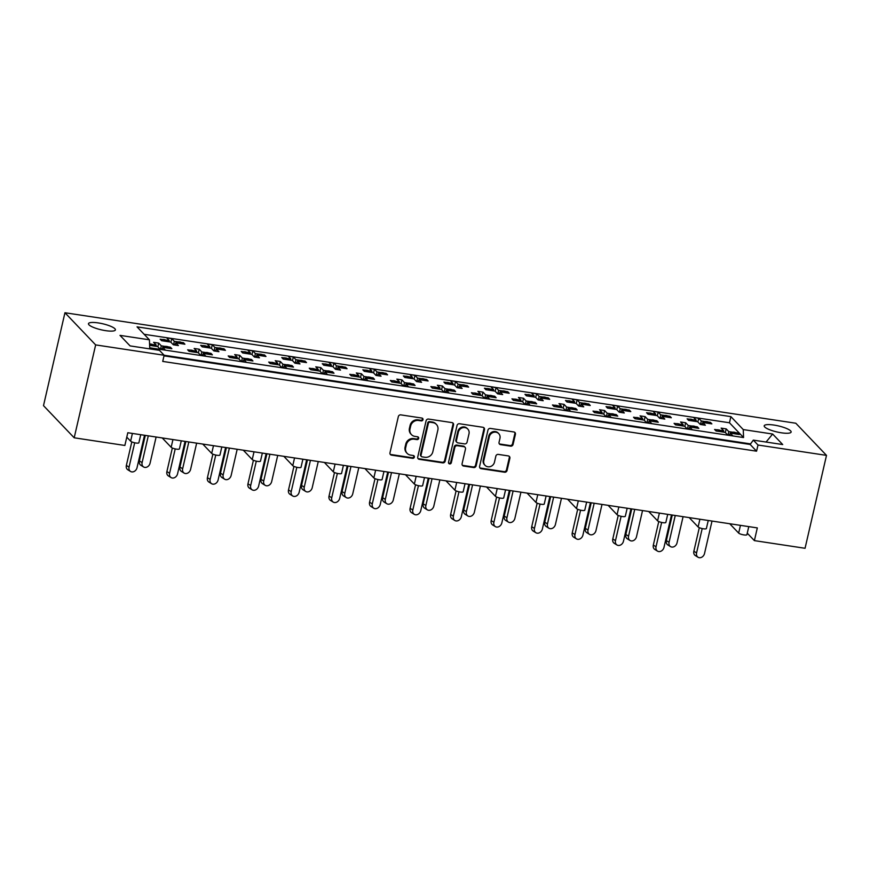 <?xml version="1.0" encoding="UTF-8"?>
<svg xmlns="http://www.w3.org/2000/svg" width="870" height="870" viewBox="0 0 870 870"><rect width="100%" height="100%" fill="white"/><g stroke="black" fill="none" stroke-linecap="round" stroke-linejoin="round"><path stroke-width="1.3" d="M499.967 438.349L499.043 442.33A2.121 1.957 136.3 0 0 500.565 444.646L510.614 446.158A2.121 1.957 136.3 0 0 513.072 444.45L515.421 434.282A2.121 1.957 136.3 0 0 513.898 431.966L490.419 428.421A2.121 1.957 136.3 0 0 487.961 430.128L479.598 466.363A2.121 1.957 136.3 0 0 481.121 468.68L504.6 472.225A2.121 1.957 136.3 0 0 507.047 470.518L509.885 458.24A2.121 1.957 136.3 0 0 508.363 455.923L498.314 454.401A2.121 1.957 136.3 0 0 495.856 456.119L494.454 462.209A5.677 5.231 136.3 0 1 485.036 465.319A5.677 5.231 136.3 0 1 483.807 460.6L489.321 436.74A5.677 5.231 136.3 0 1 498.738 433.63A5.677 5.231 136.3 0 1 499.967 438.349M469.006 433.771L469.006 433.771A5.677 5.231 136.3 0 0 462.351 427.812A5.677 5.231 136.3 0 0 458.359 432.162L456.424 440.568A2.121 1.957 136.3 0 0 457.946 442.884L464.613 443.896A2.121 1.957 136.3 0 0 467.059 442.178L469.006 433.771M437.849 430.052L432.825 451.791A6.786 6.253 136.3 0 1 424.973 457.272L422.091 456.837A1.479 1.37 136.3 0 1 421.026 455.217L428.366 423.407A1.479 1.37 136.3 0 1 430.084 422.211L432.966 422.646A6.786 6.253 136.3 0 1 437.849 430.052M422.994 419.688A1.479 1.37 136.3 0 0 421.928 418.068L400.798 414.87A2.121 1.957 136.3 0 0 398.34 416.578L389.978 452.813A2.121 1.957 136.3 0 0 391.5 455.13L412.641 458.327A1.479 1.37 136.3 0 0 414.033 455.891A1.479 1.37 136.3 0 0 413.283 455.51L410.553 455.097A6.786 6.253 136.3 0 1 405.67 447.691L406.366 444.668A6.786 6.253 136.3 0 1 414.229 439.187L416.958 439.6A1.479 1.37 136.3 0 0 418.361 437.175A1.479 1.37 136.3 0 0 417.611 436.783L414.87 436.37A6.786 6.253 136.3 0 1 409.998 428.964L410.694 425.952A6.786 6.253 136.3 0 1 418.546 420.471L421.287 420.884A1.479 1.37 136.3 0 0 422.994 419.688M411.456 434.619L410.879 434.01A6.786 6.253 136.3 0 1 409.422 428.366L410.118 425.343A6.786 6.253 136.3 0 1 417.97 419.862L420.699 420.275A1.479 1.37 136.3 0 0 422.341 418.198M390.173 454.238A2.121 1.957 136.3 0 0 390.924 454.521L412.054 457.718A1.479 1.37 136.3 0 0 413.696 455.641M407.127 453.335L406.551 452.726A6.786 6.253 136.3 0 1 405.094 447.082L405.79 444.059A6.786 6.253 136.3 0 1 413.642 438.589L416.382 439.002A1.479 1.37 136.3 0 0 418.013 436.914M781.369 432.803A13.822 3.11 -167 0 1 764.197 425.821A13.822 3.11 -167 0 1 773.963 425.06A13.822 3.11 -167 0 1 791.135 432.042A13.822 3.11 -167 0 1 781.369 432.803M105.629 330.654A13.822 3.11 -167 0 1 88.468 323.673A13.822 3.11 -167 0 1 98.234 322.911A13.822 3.11 -167 0 1 115.405 329.893A13.822 3.11 -167 0 1 105.629 330.654M747.265 533.169L754.388 540.618L757.313 527.905L127.803 432.738L124.867 445.462L74.189 437.795L95.646 344.901L164.147 355.254L159.46 350.349L130.076 345.901L120.016 335.374L149.412 339.811L137.036 326.859L730.887 416.632L743.252 429.584L772.647 434.032L782.706 444.559L753.311 440.122L750.157 444.461L164.006 355.852M754.388 540.618L805.054 548.285L826.5 455.38L795.811 423.233L64.945 312.743L95.646 344.901M750.571 443.896L164.136 355.243L162.723 361.409L756.574 451.182L757.998 445.027L826.5 455.38M453.542 424.93A2.121 1.957 136.3 0 0 452.019 422.613L428.551 419.068A2.121 1.957 136.3 0 0 426.093 420.775L417.73 457.011A2.121 1.957 136.3 0 0 419.253 459.327L442.721 462.873A2.121 1.957 136.3 0 0 445.179 461.165L453.542 424.93L452.965 424.321A2.121 1.957 136.3 0 0 452.77 422.896M459.48 423.744L482.959 427.29A2.121 1.957 136.3 0 1 484.481 429.606L476.118 465.841A2.121 1.957 136.3 0 1 473.661 467.549L463.612 466.037A2.121 1.957 136.3 0 1 462.09 463.721L465.483 449.029A2.121 1.957 136.3 0 0 463.96 446.712L457.294 445.701A2.121 1.957 136.3 0 0 454.836 447.419L451.312 462.709A1.479 1.37 136.3 0 1 448.844 463.525A1.479 1.37 136.3 0 1 448.518 462.296L457.033 425.452A2.121 1.957 136.3 0 1 459.48 423.744M756.574 451.182L750.157 444.461M757.998 445.027L753.311 440.122M183.168 343.954L183.461 342.704L181.036 342.334M173.532 344.824L174.337 341.323L178.35 341.932M168.987 341.812L169.269 340.562L166.67 337.832L171.738 338.604L174.337 341.323M175.261 345.085L175.783 342.834L178.383 345.564L173.315 344.792L170.716 342.073L161.592 340.692L160.145 339.18L162.57 339.55M165.256 339.952L169.269 340.562M175.783 342.834L184.908 344.215L183.461 342.704M223.71 350.077L223.992 348.826L221.567 348.468M214.063 350.958L214.868 347.456L218.881 348.054M209.518 347.935L209.811 346.684L207.201 343.965L212.269 344.727L214.868 347.456M215.803 351.219L216.315 348.968L218.925 351.687L213.857 350.925L211.247 348.196L202.134 346.825L200.687 345.303L203.112 345.673M205.798 346.075L209.811 346.684M216.315 348.968L225.439 350.349L223.992 348.826M256.335 357.342L256.857 355.09L259.456 357.82L254.388 357.048L251.789 354.329L242.665 352.948L241.218 351.437L243.643 351.806M256.857 355.09L265.97 356.472L264.534 354.96L264.241 356.211M254.595 357.081L255.41 353.579L259.423 354.188M262.109 354.59L264.534 354.96M250.049 354.068L250.342 352.818L247.743 350.088L252.811 350.86L255.41 353.579M246.33 352.209L250.342 352.818M296.866 363.475L297.388 361.224L299.987 363.943L294.919 363.181L292.32 360.452L283.207 359.071L281.76 357.559L284.185 357.929M297.388 361.224L306.512 362.594L305.065 361.083L304.772 362.333M295.137 363.214L295.941 359.712L299.954 360.31M302.64 360.724L305.065 361.083M290.591 360.191L290.874 358.94L288.274 356.221L293.342 356.983L295.941 359.712M286.872 358.331L290.874 358.94M337.408 369.598L337.93 367.347L340.529 370.076L335.461 369.304L332.862 366.585L323.738 365.204L322.291 363.693L324.717 364.051M337.93 367.347L347.043 368.728L345.597 367.216L345.314 368.467M335.668 369.337L336.483 365.835L340.485 366.444M343.182 366.846L345.597 367.216M331.122 366.324L331.416 365.074L328.816 362.344L333.884 363.105L336.483 365.835M327.403 364.465L331.416 365.074M377.939 375.731L378.461 373.48L381.06 376.199L375.992 375.438L373.393 372.708L364.269 371.327L362.833 369.815L365.248 370.185M378.461 373.48L387.585 374.85L386.139 373.339L385.845 374.589M376.21 375.47L377.014 371.958L381.027 372.567M383.713 372.98L386.139 373.339M371.664 372.447L371.947 371.196L369.348 368.467L374.415 369.239L377.014 371.958M367.945 370.587L371.947 371.196M418.481 381.854L418.992 379.603L421.602 382.332L416.534 381.56L413.935 378.841L404.811 377.46L403.365 375.949L405.79 376.308M418.992 379.603L428.116 380.984L426.67 379.472L426.387 380.723M416.741 381.593L417.556 378.091L421.558 378.7M424.245 379.103L426.67 379.472M412.195 378.58L412.489 377.319L409.879 374.6L414.946 375.361L417.556 378.091M408.476 376.721L412.489 377.319M459.012 387.987L459.534 385.736L462.133 388.455L457.065 387.694L454.466 384.964L445.342 383.583L443.896 382.071L446.321 382.441M459.534 385.736L468.658 387.106L467.212 385.595L466.918 386.846M457.283 387.726L458.088 384.214L462.1 384.823M464.787 385.225L467.212 385.595M452.726 384.703L453.02 383.452L450.421 380.723L455.488 381.495L458.088 384.214M449.007 382.844L453.02 383.452M499.543 394.11L500.065 391.859L502.664 394.588L497.607 393.816L494.997 391.098L485.884 389.716L484.438 388.205L486.863 388.564M500.065 391.859L509.189 393.24L507.743 391.728L507.46 392.979M497.814 393.849L498.619 390.347L502.632 390.956M505.318 391.359L507.743 391.728M493.268 390.837L493.551 389.575L490.952 386.856L496.02 387.618L498.619 390.347M489.549 388.977L493.551 389.575M540.085 400.243L540.607 397.992L543.206 400.711L538.138 399.95L535.539 397.22L526.415 395.839L524.969 394.327L527.394 394.697M540.607 397.992L549.72 399.363L548.274 397.851L547.991 399.102M538.345 399.982L539.161 396.47L543.174 397.079M545.86 397.481L548.274 397.851M533.799 396.959L534.093 395.709L531.494 392.979L536.562 393.751L539.161 396.47M530.08 395.1L534.093 395.709M580.616 406.366L581.138 404.115L583.737 406.845L578.67 406.072L576.071 403.354L566.957 401.973L565.511 400.461L567.936 400.82M581.138 404.115L590.262 405.496L588.816 403.984L588.522 405.235M578.887 406.105L579.692 402.603L583.705 403.212M586.391 403.615L588.816 403.984M574.341 403.082L574.624 401.831L572.025 399.112L577.093 399.874L579.692 402.603M570.622 401.233L574.624 401.831M621.158 412.5L621.68 410.238L624.279 412.967L619.212 412.206L616.612 409.476L607.488 408.095L606.042 406.584L608.467 406.953M621.68 410.238L630.793 411.619L629.347 410.107L629.064 411.358M619.418 412.239L620.234 408.726L624.236 409.335M626.922 409.737L629.347 410.107M614.872 409.215L615.166 407.965L612.567 405.235L617.624 406.007L620.234 408.726M611.153 407.356L615.166 407.965M661.689 418.622L662.211 416.371L664.811 419.09L659.743 418.329L657.144 415.61L648.019 414.229L646.573 412.717L648.998 413.076M662.211 416.371L671.336 417.752L669.889 416.241L669.596 417.491M659.96 418.361L660.765 414.859L664.778 415.469M667.464 415.871L669.889 416.241M655.414 415.338L655.697 414.087L653.098 411.369L658.166 412.13L660.765 414.859M651.684 413.489L655.697 414.087M702.231 424.756L702.742 422.494L705.352 425.223L700.285 424.462L697.675 421.732L688.561 420.351L687.115 418.84L689.54 419.209M702.742 422.494L711.867 423.875L710.42 422.363L710.137 423.614M700.491 424.484L701.296 420.982L705.309 421.591M707.995 421.993L710.42 422.363M695.946 421.471L696.239 420.221L693.629 417.491L698.697 418.263L701.296 420.982M692.226 419.612L696.239 420.221M748.776 526.611L746.917 534.669A4.317 0.968 -167 0 1 743.872 534.909A4.317 0.968 -167 0 1 738.663 533.082L729.734 523.74M708.245 520.488L706.386 528.536A4.317 0.968 -167 0 1 703.33 528.775A4.317 0.968 -167 0 1 698.121 526.959L689.203 517.606M667.703 514.355L665.854 522.413A4.317 0.968 -167 0 1 662.799 522.653A4.317 0.968 -167 0 1 657.589 520.825L648.661 511.484M627.172 508.232L625.312 516.28A4.317 0.968 -167 0 1 622.257 516.519A4.317 0.968 -167 0 1 617.047 514.703L608.13 505.35M586.641 502.11L584.781 510.157A4.317 0.968 -167 0 1 581.725 510.396A4.317 0.968 -167 0 1 576.516 508.569L567.588 499.228M546.099 495.976L544.239 504.024A4.317 0.968 -167 0 1 541.194 504.263A4.317 0.968 -167 0 1 535.974 502.447L527.057 493.094M505.568 489.853L503.708 497.901A4.317 0.968 -167 0 1 500.652 498.14A4.317 0.968 -167 0 1 495.443 496.313L486.526 486.972M465.026 483.72L463.166 491.767A4.317 0.968 -167 0 1 460.121 492.007A4.317 0.968 -167 0 1 454.912 490.191L445.984 480.838M424.495 477.597L422.635 485.645A4.317 0.968 -167 0 1 419.579 485.884A4.317 0.968 -167 0 1 414.37 484.057L405.453 474.715M383.964 471.464L382.104 479.511A4.317 0.968 -167 0 1 379.048 479.751A4.317 0.968 -167 0 1 373.839 477.934L364.911 468.582M343.422 465.341L341.562 473.389A4.317 0.968 -167 0 1 338.506 473.628A4.317 0.968 -167 0 1 333.297 471.801L324.379 462.459M302.89 459.208L301.031 467.266A4.317 0.968 -167 0 1 297.975 467.505A4.317 0.968 -167 0 1 292.766 465.678L283.848 456.337M262.349 453.085L260.489 461.133A4.317 0.968 -167 0 1 257.444 461.372A4.317 0.968 -167 0 1 252.235 459.545L243.306 450.203M221.817 446.952L219.958 455.01A4.317 0.968 -167 0 1 216.902 455.249A4.317 0.968 -167 0 1 211.693 453.422L202.775 444.081M181.275 440.829L179.427 448.876A4.317 0.968 -167 0 1 176.371 449.116A4.317 0.968 -167 0 1 171.162 447.289L162.233 437.947M140.744 434.695L138.885 442.754A4.317 0.968 -167 0 1 135.829 442.993A4.317 0.968 -167 0 1 130.62 441.166L126.781 437.142M170.128 348.457L170.411 347.206L167.997 346.836M160.482 349.338L161.298 345.825L165.3 346.434M155.937 346.314L156.23 345.064L153.631 342.334L158.699 343.106L161.298 345.825M152.217 344.455L156.23 345.064M162.222 349.599L162.744 347.337L171.858 348.718L170.411 347.206M149.629 345.357L157.677 346.575L160.276 349.305L165.343 350.066L162.744 347.337M210.66 354.59L210.953 353.34L208.528 352.97M201.024 355.46L201.829 351.958L205.842 352.557M196.479 352.437L196.761 351.186L194.162 348.468L199.23 349.229L201.829 351.958M202.753 355.721L203.275 353.47L205.875 356.189L200.807 355.428L198.208 352.709L189.084 351.328L187.648 349.816L190.062 350.175M192.759 350.588L196.761 351.186M203.275 353.47L212.4 354.851L210.953 353.34M243.295 361.855L243.807 359.593L246.417 362.322L241.349 361.561L238.75 358.831L229.626 357.45L228.179 355.939L230.604 356.308M243.807 359.593L252.931 360.974L251.484 359.462L251.202 360.713M241.555 361.583L242.371 358.081L246.373 358.69M249.059 359.092L251.484 359.462M237.01 358.57L237.303 357.32L234.693 354.59L239.761 355.362L242.371 358.081M233.29 356.711L237.303 357.32M283.827 367.977L284.349 365.726L286.948 368.445L281.88 367.684L279.281 364.954L270.157 363.584L268.71 362.061L271.135 362.431M284.349 365.726L293.473 367.107L292.026 365.585L291.733 366.846M282.097 367.716L282.902 364.215L286.915 364.813M289.601 365.226L292.026 365.585M277.552 364.693L277.834 363.442L275.235 360.724L280.303 361.485L282.902 364.215M273.822 362.844L277.834 363.442M324.358 374.111L324.88 371.849L327.479 374.578L322.422 373.806L319.812 371.088L310.699 369.706L309.252 368.195L311.678 368.565M324.88 371.849L334.004 373.23L332.558 371.718L332.275 372.969M322.629 373.839L323.433 370.337L327.446 370.946M330.132 371.349L332.558 371.718M318.083 370.827L318.366 369.576L315.767 366.846L320.834 367.618L323.433 370.337M314.364 368.967L318.366 369.576M364.9 380.233L365.422 377.982L368.021 380.701L362.953 379.94L360.354 377.21L351.23 375.84L349.783 374.317L352.209 374.687M365.422 377.982L374.535 379.363L373.099 377.841L372.806 379.103M363.16 379.972L363.975 376.471L367.988 377.069M370.674 377.482L373.099 377.841M358.614 376.949L358.908 375.699L356.308 372.98L361.376 373.741L363.975 376.471M354.895 375.09L358.908 375.699M405.431 386.356L405.953 384.105L408.552 386.835L403.484 386.062L400.885 383.344L391.772 381.963L390.325 380.451L392.751 380.821M405.953 384.105L415.077 385.486L413.631 383.974L413.337 385.225M403.702 386.095L404.506 382.593L408.519 383.202M411.205 383.605L413.631 383.974M399.156 383.083L399.439 381.832L396.84 379.103L401.907 379.875L404.506 382.593M395.437 381.223L399.439 381.832M445.973 392.49L446.495 390.238L449.094 392.957L444.026 392.196L441.427 389.466L432.303 388.096L430.857 386.574L433.282 386.943M446.495 390.238L455.608 391.62L454.162 390.097L453.879 391.348M444.233 392.229L445.048 388.727L449.05 389.325M451.737 389.738L454.162 390.097M439.687 389.205L439.981 387.955L437.382 385.236L442.438 385.997L445.048 388.727M435.968 387.346L439.981 387.955M486.504 398.612L487.026 396.361L489.625 399.091L484.557 398.319L481.958 395.6L472.834 394.219L471.399 392.707L473.813 393.077M487.026 396.361L496.15 397.742L494.704 396.231L494.41 397.481M484.775 398.351L485.58 394.849L489.592 395.458M492.279 395.861L494.704 396.231M480.229 395.339L480.512 394.088L477.913 391.359L482.98 392.131L485.58 394.849M476.499 393.479L480.512 394.088M527.046 404.746L527.557 402.495L530.167 405.213L525.099 404.452L522.489 401.722L513.376 400.352L511.93 398.83L514.355 399.199M527.557 402.495L536.681 403.876L535.235 402.353L534.952 403.604M525.306 404.485L526.122 400.983L530.124 401.581M532.81 401.994L535.235 402.353M520.76 401.462L521.054 400.211L518.444 397.492L523.512 398.253L526.122 400.983M517.041 399.602L521.054 400.211M567.577 410.868L568.099 408.617L570.698 411.347L565.63 410.575L563.031 407.856L553.907 406.475L552.461 404.963L554.886 405.322M568.099 408.617L577.212 409.998L575.777 408.487L575.483 409.737M565.848 410.607L566.653 407.106L570.666 407.715M573.352 408.117L575.777 408.487M561.291 407.595L561.585 406.344L558.986 403.615L564.054 404.376L566.653 407.106M557.572 405.735L561.585 406.344M608.108 417.002L608.63 414.751L611.229 417.469L606.172 416.708L603.562 413.979L594.449 412.597L593.003 411.086L595.428 411.456M608.63 414.751L617.754 416.121L616.308 414.609L616.014 415.86M606.379 416.741L607.184 413.228L611.197 413.837M613.883 414.25L616.308 414.609M601.833 413.718L602.116 412.467L599.517 409.748L604.585 410.51L607.184 413.228M598.114 411.858L602.116 412.467M648.65 423.124L649.172 420.873L651.771 423.603L646.704 422.831L644.104 420.112L634.98 418.731L633.534 417.219L635.959 417.578M649.172 420.873L658.285 422.254L656.839 420.743L656.556 421.993M646.91 422.863L647.726 419.362L651.728 419.971M654.425 420.373L656.839 420.743M642.364 419.851L642.658 418.601L640.059 415.871L645.127 416.632L647.726 419.362M638.645 417.991L642.658 418.601M689.181 429.258L689.703 427.007L692.303 429.726L687.235 428.964L684.636 426.235L675.511 424.854L674.076 423.342L676.49 423.712M689.703 427.007L698.827 428.377L697.381 426.865L697.087 428.116M687.452 428.997L688.257 425.484L692.27 426.093M694.956 426.507L697.381 426.865M682.906 425.974L683.189 424.723L680.59 421.993L685.658 422.766L688.257 425.484M679.187 424.114L683.189 424.723M729.723 435.381L730.245 433.129L732.844 435.859L727.777 435.087L725.178 432.368L716.053 430.987L714.607 429.475L717.032 429.834M730.245 433.129L739.359 434.511L737.912 432.999L737.629 434.25M727.983 435.12L728.799 431.618L732.801 432.227M735.487 432.629L737.912 432.999M723.438 432.107L723.731 430.846L721.132 428.127L726.189 428.888L728.799 431.618M719.718 430.248L723.731 430.846M149.412 339.811L149.716 347.782L743.567 437.556L729.462 422.776L730.887 416.632M144.137 334.297L729.462 422.776M64.945 312.743L43.5 405.648L74.189 437.795M743.567 437.556L743.252 429.584M157.851 346.76L158.699 343.106M170.89 342.258L171.738 338.604M198.382 352.894L199.23 349.229M238.924 359.016L239.761 355.362M279.455 365.139L280.303 361.485M319.997 371.272L320.834 367.618M360.528 377.395L361.376 373.741M401.059 383.529L401.907 379.875M441.601 389.651L442.438 385.997M482.132 395.785L482.98 392.131M522.674 401.907L523.512 398.253M563.205 408.041L564.054 404.376M603.747 414.163L604.585 410.51M644.279 420.297L645.127 416.632M684.81 426.42L685.658 422.766M725.352 432.553L726.189 428.888M211.432 348.381L212.269 344.727M251.963 354.514L252.811 350.86M292.494 360.637L293.342 356.983M333.036 366.77L333.884 363.105M373.567 372.893L374.415 369.239M414.109 379.026L414.946 375.361M454.64 385.149L455.488 381.495M495.182 391.282L496.02 387.618M535.713 397.405L536.562 393.751M576.244 403.539L577.093 399.874M616.786 409.661L617.624 406.007M657.318 415.795L658.166 412.13M697.86 421.917L698.697 418.263M766.078 442.047L772.647 434.032M417.926 458.436A2.121 1.957 136.3 0 0 418.677 458.718L442.145 462.264A2.121 1.957 136.3 0 0 444.603 460.556L452.965 424.321M436.392 424.408L435.816 423.799A6.786 6.253 136.3 0 0 432.39 422.048L429.508 421.613A1.479 1.37 136.3 0 0 427.79 422.809L428.366 423.407M421.341 456.456L420.765 455.847A1.479 1.37 136.3 0 1 420.449 454.608L427.79 422.809M462.296 465.145A2.121 1.957 136.3 0 0 463.036 465.428L473.084 466.951A2.121 1.957 136.3 0 0 475.542 465.232L483.905 428.997A2.121 1.957 136.3 0 0 483.698 427.572M465.026 447.256L464.449 446.658A2.121 1.957 136.3 0 0 463.384 446.103L456.717 445.092A2.121 1.957 136.3 0 0 454.26 446.81L450.725 462.111L451.312 462.709M448.605 463.177A1.479 1.37 136.3 0 0 450.725 462.111M467.788 429.051L467.212 428.453A5.677 5.231 136.3 0 0 457.783 431.563L458.359 432.162M456.88 442.33L456.293 441.732A2.121 1.957 136.3 0 1 455.847 439.97L457.783 431.563M499.249 443.754A2.121 1.957 136.3 0 0 499.989 444.037L510.037 445.56A2.121 1.957 136.3 0 0 512.495 443.841L514.844 433.673A2.121 1.957 136.3 0 0 514.638 432.249M498.738 433.63L498.162 433.021A5.677 5.231 136.3 0 0 488.744 436.142L489.321 436.74M485.036 465.319L484.449 464.71A5.677 5.231 136.3 0 1 483.231 459.991L488.744 436.142M479.805 467.788A2.121 1.957 136.3 0 0 480.544 468.071L504.024 471.627A2.121 1.957 136.3 0 0 506.471 469.909L509.309 457.631A2.121 1.957 136.3 0 0 509.102 456.206M130.565 471.464L127.857 469.8A4.752 3.839 -58.5 0 1 126.357 465.45L129.065 467.103A4.752 3.839 121.5 0 0 130.565 471.464A4.752 3.839 121.5 0 0 137.025 467.723L144.518 435.272M153.664 345.966A2.164 1.99 136.3 0 0 152.826 345.629L151.913 345.488A2.164 1.99 136.3 0 0 150.978 345.564M152.826 345.629L150.466 343.976L151.913 345.488M169.433 348.359A2.164 1.99 136.3 0 0 168.606 348.011L166.235 346.358L167.682 347.88A2.164 1.99 136.3 0 0 166.746 347.946M168.606 348.011L167.682 347.88M160.928 349.403L162.538 348.228M163.625 347.478L164.669 346.749A2.164 1.99 -43.7 0 1 166.235 346.358M167.16 346.499A2.164 1.99 -43.7 0 1 168.247 347.065L169.487 348.359M149.575 344.041A2.164 1.99 -43.7 0 1 150.466 343.976M151.38 344.118A2.164 1.99 -43.7 0 1 152.467 344.672L153.718 345.977M129.065 467.103L134.687 442.776M126.357 465.45L131.805 441.884M143.604 466.962L140.897 465.298A4.752 3.839 -58.5 0 1 139.407 460.937L142.114 462.601A4.752 3.839 121.5 0 0 143.604 466.962A4.752 3.839 121.5 0 0 150.064 463.21L156.111 437.023M166.703 341.464A2.164 1.99 136.3 0 0 165.865 341.127L164.952 340.986A2.164 1.99 136.3 0 0 164.017 341.062M165.865 341.127L164.43 339.615L163.506 339.474L164.952 340.986M182.482 343.846A2.164 1.99 136.3 0 0 181.645 343.509L180.199 341.997L179.274 341.856L180.721 343.367A2.164 1.99 136.3 0 0 179.796 343.443M181.645 343.509L180.721 343.367M173.967 344.89L175.577 343.726M176.664 342.976L177.708 342.247A2.164 1.99 -43.7 0 1 179.274 341.856M180.199 341.997A2.164 1.99 -43.7 0 1 181.286 342.552L182.526 343.857M161.352 340.442A2.164 1.99 -43.7 0 1 163.506 339.474M164.43 339.615A2.164 1.99 -43.7 0 1 165.517 340.17L166.757 341.475M142.114 462.601L148.292 435.837M139.407 460.937L145.301 435.391M171.096 477.587L168.388 475.933A4.752 3.839 -58.5 0 1 166.899 471.573L169.606 473.236A4.752 3.839 121.5 0 0 171.096 477.587A4.752 3.839 121.5 0 0 177.556 473.846L185.049 441.394M194.195 352.1A2.164 1.99 136.3 0 0 193.368 351.763L192.444 351.621A2.164 1.99 136.3 0 0 191.509 351.687M193.368 351.763L191.922 350.24L190.998 350.11L192.444 351.621M207.691 352.633A2.164 1.99 -43.7 0 1 208.778 353.187L210.018 354.492A2.164 1.99 136.3 0 0 209.137 354.144L207.691 352.633L206.766 352.491L208.213 354.003A2.164 1.99 136.3 0 0 207.288 354.079M209.137 354.144L208.213 354.003M201.47 355.525L203.069 354.362M204.156 353.601L205.2 352.872A2.164 1.99 -43.7 0 1 206.766 352.491M188.844 351.067A2.164 1.99 -43.7 0 1 190.998 350.11M191.922 350.24A2.164 1.99 -43.7 0 1 193.009 350.806L194.249 352.1M169.606 473.236L175.218 448.909M166.899 471.573L172.336 448.006M211.627 483.72L208.93 482.056A4.752 3.839 -58.5 0 1 207.43 477.706L210.138 479.359A4.752 3.839 121.5 0 0 211.627 483.72A4.752 3.839 121.5 0 0 218.098 479.979L225.591 447.528M234.737 358.222A2.164 1.99 136.3 0 0 233.899 357.885L232.975 357.744A2.164 1.99 136.3 0 0 232.051 357.82M233.899 357.885L231.529 356.232L232.975 357.744M250.506 360.615A2.164 1.99 136.3 0 0 249.668 360.267L247.308 358.614L248.755 360.137A2.164 1.99 136.3 0 0 247.819 360.202M249.668 360.267L248.755 360.137M242.001 361.659L243.611 360.484M244.687 359.734L245.731 359.005A2.164 1.99 -43.7 0 1 247.308 358.614M248.222 358.755A2.164 1.99 -43.7 0 1 249.32 359.321L250.56 360.615M229.386 357.2A2.164 1.99 -43.7 0 1 231.529 356.232M232.453 356.374A2.164 1.99 -43.7 0 1 233.541 356.928L234.78 358.233M210.138 479.359L215.76 455.032M207.43 477.706L212.878 454.129M252.169 489.843L249.462 488.19A4.752 3.839 -58.5 0 1 247.972 483.829L250.68 485.493A4.752 3.839 121.5 0 0 252.169 489.843A4.752 3.839 121.5 0 0 258.629 486.102L266.122 453.651M275.268 364.356A2.164 1.99 136.3 0 0 274.431 364.019L273.517 363.877A2.164 1.99 136.3 0 0 272.582 363.943M274.431 364.019L272.984 362.496L272.071 362.366L273.517 363.877M288.764 364.889A2.164 1.99 -43.7 0 1 289.851 365.443L291.091 366.748A2.164 1.99 136.3 0 0 290.21 366.4L287.839 364.747L289.286 366.259A2.164 1.99 136.3 0 0 288.361 366.335M290.21 366.4L289.286 366.259M282.532 367.782L284.142 366.618M285.229 365.857L286.274 365.128A2.164 1.99 -43.7 0 1 287.839 364.747M269.917 363.323A2.164 1.99 -43.7 0 1 272.071 362.366M272.984 362.496A2.164 1.99 -43.7 0 1 274.083 363.062L275.322 364.356M250.68 485.493L256.291 461.165M247.972 483.829L253.409 460.263M292.701 495.976L289.993 494.312A4.752 3.839 -58.5 0 1 288.503 489.962L291.211 491.615A4.752 3.839 121.5 0 0 292.701 495.976A4.752 3.839 121.5 0 0 299.171 492.235L306.653 459.784M315.81 370.479A2.164 1.99 136.3 0 0 314.973 370.142L314.048 370A2.164 1.99 136.3 0 0 313.124 370.076M314.973 370.142L312.602 368.488L314.048 370M331.579 372.86A2.164 1.99 136.3 0 0 330.741 372.523L328.381 370.87L329.828 372.393A2.164 1.99 136.3 0 0 328.893 372.458M330.741 372.523L329.828 372.393M323.074 373.915L324.673 372.741M325.761 371.99L326.805 371.262A2.164 1.99 -43.7 0 1 328.381 370.87M329.295 371.012A2.164 1.99 -43.7 0 1 330.382 371.577L331.633 372.871M310.449 369.456A2.164 1.99 -43.7 0 1 312.602 368.488M313.526 368.63A2.164 1.99 -43.7 0 1 314.614 369.185L315.853 370.489M291.211 491.615L296.833 467.288M288.503 489.962L293.94 466.385M333.243 502.099L330.535 500.446A4.752 3.839 -58.5 0 1 329.034 496.085L331.742 497.749A4.752 3.839 121.5 0 0 333.243 502.099A4.752 3.839 121.5 0 0 339.702 498.358L347.195 465.907M356.341 376.612A2.164 1.99 136.3 0 0 355.504 376.275L354.59 376.134A2.164 1.99 136.3 0 0 353.655 376.199M355.504 376.275L354.057 374.752L353.144 374.622L354.59 376.134M369.837 377.145A2.164 1.99 -43.7 0 1 370.924 377.7L372.164 379.005A2.164 1.99 136.3 0 0 371.283 378.657L368.913 377.004L370.359 378.515A2.164 1.99 136.3 0 0 369.424 378.591M371.283 378.657L370.359 378.515M363.606 380.038L365.215 378.874M366.303 378.113L367.347 377.384A2.164 1.99 -43.7 0 1 368.913 377.004M350.991 375.579A2.164 1.99 -43.7 0 1 353.144 374.622M354.057 374.752A2.164 1.99 -43.7 0 1 355.145 375.318L356.396 376.612M331.742 497.749L337.364 473.41M329.034 496.085L334.482 472.519M373.774 508.232L371.066 506.568A4.752 3.839 -58.5 0 1 369.576 502.207L372.284 503.871A4.752 3.839 121.5 0 0 373.774 508.232A4.752 3.839 121.5 0 0 380.233 504.48L387.726 472.04M396.883 382.735A2.164 1.99 136.3 0 0 396.046 382.398L395.121 382.256A2.164 1.99 136.3 0 0 394.186 382.332M396.046 382.398L394.599 380.886L393.675 380.745L395.121 382.256M412.652 385.116A2.164 1.99 136.3 0 0 411.814 384.779L409.455 383.126L410.89 384.638A2.164 1.99 136.3 0 0 409.966 384.714M411.814 384.779L410.89 384.638M404.148 386.171L405.746 384.997M406.834 384.246L407.878 383.518A2.164 1.99 -43.7 0 1 409.455 383.126M410.368 383.268A2.164 1.99 -43.7 0 1 411.456 383.822L412.695 385.127M391.522 381.712A2.164 1.99 -43.7 0 1 393.675 380.745M394.599 380.886A2.164 1.99 -43.7 0 1 395.687 381.441L396.927 382.746M372.284 503.871L377.895 479.544M369.576 502.207L375.013 478.641M414.316 514.355L411.608 512.702A4.752 3.839 -58.5 0 1 410.107 508.341L412.815 510.005A4.752 3.839 121.5 0 0 414.316 514.355A4.752 3.839 121.5 0 0 420.775 510.614L428.268 478.163M437.414 388.868A2.164 1.99 136.3 0 0 436.577 388.52L435.652 388.39A2.164 1.99 136.3 0 0 434.728 388.455M436.577 388.52L434.217 386.867L435.652 388.39M453.183 391.25A2.164 1.99 136.3 0 0 452.346 390.913L450.91 389.401L449.986 389.26L451.432 390.771A2.164 1.99 136.3 0 0 450.497 390.847M452.346 390.913L451.432 390.771M444.679 392.294L446.288 391.13M447.365 390.369L448.409 389.64A2.164 1.99 -43.7 0 1 449.986 389.26M450.91 389.401A2.164 1.99 -43.7 0 1 451.998 389.956L453.237 391.261M432.064 387.835A2.164 1.99 -43.7 0 1 434.217 386.867M435.13 387.009A2.164 1.99 -43.7 0 1 436.218 387.574L437.458 388.868M412.815 510.005L418.437 485.667M410.107 508.341L415.555 484.775M454.847 520.488L452.139 518.824A4.752 3.839 -58.5 0 1 450.649 514.464L453.357 516.127A4.752 3.839 121.5 0 0 454.847 520.488A4.752 3.839 121.5 0 0 461.307 516.736L468.799 484.296M477.945 394.991A2.164 1.99 136.3 0 0 477.108 394.654L476.194 394.512A2.164 1.99 136.3 0 0 475.259 394.588M477.108 394.654L475.672 393.142L474.748 393.001L476.194 394.512M493.725 397.372A2.164 1.99 136.3 0 0 492.888 397.035L490.517 395.382L491.963 396.894A2.164 1.99 136.3 0 0 491.039 396.97M492.888 397.035L491.963 396.894M485.221 398.416L486.819 397.253M487.907 396.492L488.951 395.774A2.164 1.99 -43.7 0 1 490.517 395.382M491.441 395.524A2.164 1.99 -43.7 0 1 492.529 396.078L493.768 397.383M472.595 393.969A2.164 1.99 -43.7 0 1 474.748 393.001M475.672 393.142A2.164 1.99 -43.7 0 1 476.76 393.697L478 395.002M453.357 516.127L458.969 491.8M450.649 514.464L456.087 490.897M184.135 473.084L181.428 471.431A4.752 3.839 -58.5 0 1 179.938 467.07L182.646 468.734A4.752 3.839 121.5 0 0 184.135 473.084A4.752 3.839 121.5 0 0 190.606 469.343L196.653 443.145M207.245 347.598A2.164 1.99 136.3 0 0 206.407 347.25L205.483 347.119A2.164 1.99 136.3 0 0 204.559 347.184M206.407 347.25L204.037 345.597L205.483 347.119M223.014 349.979A2.164 1.99 136.3 0 0 222.176 349.642L220.73 348.13L219.816 347.989L221.263 349.501A2.164 1.99 136.3 0 0 220.327 349.566M222.176 349.642L221.263 349.501M214.509 351.023L216.108 349.86M217.195 349.098L218.239 348.37A2.164 1.99 -43.7 0 1 219.816 347.989M220.73 348.13A2.164 1.99 -43.7 0 1 221.828 348.685L223.068 349.99M201.883 346.564A2.164 1.99 -43.7 0 1 204.037 345.597M204.961 345.738A2.164 1.99 -43.7 0 1 206.049 346.303L207.288 347.598M182.646 468.734L188.823 441.971M179.938 467.07L185.843 441.514M224.677 479.218L221.97 477.554A4.752 3.839 -58.5 0 1 220.48 473.193L223.177 474.857A4.752 3.839 121.5 0 0 224.677 479.218A4.752 3.839 121.5 0 0 231.137 475.466L237.184 449.279M247.776 353.72A2.164 1.99 136.3 0 0 246.939 353.383L246.025 353.242A2.164 1.99 136.3 0 0 245.09 353.318M246.939 353.383L245.492 351.871L244.579 351.73L246.025 353.242M263.556 356.102A2.164 1.99 136.3 0 0 262.718 355.765L260.347 354.112L261.794 355.623A2.164 1.99 136.3 0 0 260.859 355.699M262.718 355.765L261.794 355.623M255.04 357.146L256.65 355.982M257.737 355.221L258.781 354.503A2.164 1.99 -43.7 0 1 260.347 354.112M261.272 354.253A2.164 1.99 -43.7 0 1 262.359 354.808L263.599 356.113M242.425 352.698A2.164 1.99 -43.7 0 1 244.579 351.73M245.492 351.871A2.164 1.99 -43.7 0 1 246.591 352.426L247.83 353.731M223.177 474.857L229.365 448.094M220.48 473.193L226.374 447.648M265.209 485.34L262.501 483.687A4.752 3.839 -58.5 0 1 261.011 479.326L263.719 480.99A4.752 3.839 121.5 0 0 265.209 485.34A4.752 3.839 121.5 0 0 271.668 481.599L277.715 455.401M288.318 359.854A2.164 1.99 136.3 0 0 287.481 359.506L286.556 359.375A2.164 1.99 136.3 0 0 285.621 359.44M287.481 359.506L285.11 357.853L286.556 359.375M304.087 362.235A2.164 1.99 136.3 0 0 303.249 361.898L301.803 360.376L300.889 360.245L302.325 361.757A2.164 1.99 136.3 0 0 301.401 361.822M303.249 361.898L302.325 361.757M295.582 363.279L297.181 362.116M298.269 361.354L299.313 360.626A2.164 1.99 -43.7 0 1 300.889 360.245M301.803 360.376A2.164 1.99 -43.7 0 1 302.89 360.941L304.141 362.235M282.957 358.821A2.164 1.99 -43.7 0 1 285.11 357.853M286.034 357.994A2.164 1.99 -43.7 0 1 287.122 358.56L288.361 359.854M263.719 480.99L269.896 454.227M261.011 479.326L266.905 453.77M305.751 491.474L303.043 489.81A4.752 3.839 -58.5 0 1 301.542 485.449L304.25 487.113A4.752 3.839 121.5 0 0 305.751 491.474A4.752 3.839 121.5 0 0 312.21 487.722L318.257 461.535M328.849 365.976A2.164 1.99 136.3 0 0 328.012 365.639L327.087 365.498A2.164 1.99 136.3 0 0 326.163 365.574M328.012 365.639L325.652 363.986L327.087 365.498M344.618 368.358A2.164 1.99 136.3 0 0 343.791 368.021L342.345 366.509L341.421 366.368L342.867 367.879A2.164 1.99 136.3 0 0 341.932 367.956M343.791 368.021L342.867 367.879M336.114 369.402L337.723 368.238M338.811 367.477L339.844 366.748A2.164 1.99 -43.7 0 1 341.421 366.368M342.345 366.509A2.164 1.99 -43.7 0 1 343.433 367.064L344.672 368.369M323.499 364.954A2.164 1.99 -43.7 0 1 325.652 363.986M326.565 364.128A2.164 1.99 -43.7 0 1 327.653 364.682L328.903 365.987M304.25 487.113L310.427 460.35M301.542 485.449L307.447 459.904M346.282 497.596L343.574 495.943A4.752 3.839 -58.5 0 1 342.084 491.583L344.792 493.236A4.752 3.839 121.5 0 0 346.282 497.596A4.752 3.839 121.5 0 0 352.741 493.855L358.788 467.658M369.38 372.099A2.164 1.99 136.3 0 0 368.554 371.762L367.629 371.631A2.164 1.99 136.3 0 0 366.694 371.697M368.554 371.762L366.183 370.109L367.629 371.631M385.16 374.491A2.164 1.99 136.3 0 0 384.322 374.154L382.876 372.632L381.952 372.501L383.398 374.013A2.164 1.99 136.3 0 0 382.474 374.078M384.322 374.154L383.398 374.013M376.656 375.535L378.254 374.372M379.342 373.611L380.386 372.882A2.164 1.99 -43.7 0 1 381.952 372.501M382.876 372.632A2.164 1.99 -43.7 0 1 383.964 373.197L385.203 374.491M364.03 371.077A2.164 1.99 -43.7 0 1 366.183 370.109M367.107 370.25A2.164 1.99 -43.7 0 1 368.195 370.816L369.435 372.11M344.792 493.236L350.969 466.483M342.084 491.583L347.978 466.026M386.813 503.73L384.116 502.066A4.752 3.839 -58.5 0 1 382.615 497.705L385.323 499.369A4.752 3.839 121.5 0 0 386.813 503.73A4.752 3.839 121.5 0 0 393.283 499.978L399.33 473.791M409.922 378.232A2.164 1.99 136.3 0 0 409.085 377.895L408.16 377.754A2.164 1.99 136.3 0 0 407.236 377.83M409.085 377.895L406.714 376.242L408.16 377.754M425.691 380.614A2.164 1.99 136.3 0 0 424.854 380.277L422.494 378.624L423.94 380.136A2.164 1.99 136.3 0 0 423.005 380.212M424.854 380.277L423.94 380.136M417.187 381.658L418.796 380.494M419.873 379.733L420.917 379.005A2.164 1.99 -43.7 0 1 422.494 378.624M423.407 378.765A2.164 1.99 -43.7 0 1 424.506 379.32L425.745 380.625M404.572 377.21A2.164 1.99 -43.7 0 1 406.714 376.242M407.638 376.384A2.164 1.99 -43.7 0 1 408.726 376.938L409.966 378.243M385.323 499.369L391.5 472.606M382.615 497.705L388.52 472.16M427.355 509.853L424.647 508.189A4.752 3.839 -58.5 0 1 423.157 503.839L425.865 505.492A4.752 3.839 121.5 0 0 427.355 509.853A4.752 3.839 121.5 0 0 433.815 506.112L439.861 479.914M450.453 384.355A2.164 1.99 136.3 0 0 449.616 384.018L448.702 383.877A2.164 1.99 136.3 0 0 447.767 383.953M449.616 384.018L448.17 382.506L447.256 382.365L448.702 383.877M466.233 386.748A2.164 1.99 136.3 0 0 465.396 386.41L463.949 384.888L463.025 384.757L464.471 386.269A2.164 1.99 136.3 0 0 463.547 386.334M465.396 386.41L464.471 386.269M457.718 387.792L459.327 386.617M460.415 385.867L461.459 385.138A2.164 1.99 -43.7 0 1 463.025 384.757M463.949 384.888A2.164 1.99 -43.7 0 1 465.037 385.453L466.276 386.748M445.103 383.333A2.164 1.99 -43.7 0 1 447.256 382.365M448.17 382.506A2.164 1.99 -43.7 0 1 449.268 383.072L450.508 384.366M425.865 505.492L432.042 478.739M423.157 503.839L429.051 478.282M495.378 526.611L492.67 524.958A4.752 3.839 -58.5 0 1 491.18 520.597L493.888 522.261A4.752 3.839 121.5 0 0 495.378 526.611A4.752 3.839 121.5 0 0 501.849 522.87L509.341 490.419M518.487 401.124A2.164 1.99 136.3 0 0 517.65 400.776L516.726 400.646A2.164 1.99 136.3 0 0 515.801 400.711M517.65 400.776L515.279 399.123L516.726 400.646M534.256 403.506A2.164 1.99 136.3 0 0 533.419 403.169L531.972 401.646L531.059 401.516L532.505 403.027A2.164 1.99 136.3 0 0 531.57 403.093M533.419 403.169L532.505 403.027M525.752 404.55L527.361 403.386M528.438 402.625L529.482 401.896A2.164 1.99 -43.7 0 1 531.059 401.516M531.972 401.646A2.164 1.99 -43.7 0 1 533.071 402.212L534.31 403.517M513.126 400.091A2.164 1.99 -43.7 0 1 515.279 399.123M516.204 399.265A2.164 1.99 -43.7 0 1 517.291 399.83L518.531 401.124M493.888 522.261L499.51 497.923M491.18 520.597L496.618 497.031M535.92 532.744L533.212 531.081A4.752 3.839 -58.5 0 1 531.722 526.72L534.43 528.384A4.752 3.839 121.5 0 0 535.92 532.744A4.752 3.839 121.5 0 0 542.38 528.993L549.873 496.542M559.018 407.247A2.164 1.99 136.3 0 0 558.181 406.91L557.268 406.769A2.164 1.99 136.3 0 0 556.332 406.845M558.181 406.91L555.821 405.257L557.268 406.769M574.798 409.629A2.164 1.99 136.3 0 0 573.961 409.291L571.59 407.638L573.036 409.15A2.164 1.99 136.3 0 0 572.112 409.226M573.961 409.291L573.036 409.15M566.283 410.673L567.893 409.509M568.98 408.748L570.024 408.019A2.164 1.99 -43.7 0 1 571.59 407.638M572.514 407.78A2.164 1.99 -43.7 0 1 573.602 408.334L574.842 409.639M553.668 406.225A2.164 1.99 -43.7 0 1 555.821 405.257M556.735 405.398A2.164 1.99 -43.7 0 1 557.833 405.953L559.073 407.258M534.43 528.384L540.042 504.056M531.722 526.72L537.16 503.154M576.451 538.867L573.743 537.214A4.752 3.839 -58.5 0 1 572.253 532.853L574.961 534.517A4.752 3.839 121.5 0 0 576.451 538.867A4.752 3.839 121.5 0 0 582.911 535.126L590.404 502.675M599.561 413.38A2.164 1.99 136.3 0 0 598.723 413.032L597.799 412.902A2.164 1.99 136.3 0 0 596.874 412.967M598.723 413.032L596.352 411.379L597.799 412.902M615.329 415.762A2.164 1.99 136.3 0 0 614.492 415.425L613.045 413.902L612.132 413.772L613.578 415.284A2.164 1.99 136.3 0 0 612.643 415.349M614.492 415.425L613.578 415.284M606.825 416.806L608.424 415.642M609.511 414.881L610.555 414.153A2.164 1.99 -43.7 0 1 612.132 413.772M613.045 413.902A2.164 1.99 -43.7 0 1 614.133 414.468L615.384 415.762M594.199 412.347A2.164 1.99 -43.7 0 1 596.352 411.379M597.277 411.521A2.164 1.99 -43.7 0 1 598.364 412.086L599.604 413.38M574.961 534.517L580.573 510.179M572.253 532.853L577.691 509.287M467.886 515.986L465.178 514.322A4.752 3.839 -58.5 0 1 463.688 509.961L466.396 511.625A4.752 3.839 121.5 0 0 467.886 515.986A4.752 3.839 121.5 0 0 474.357 512.234L480.403 486.047M490.995 390.489A2.164 1.99 136.3 0 0 490.158 390.151L489.234 390.01A2.164 1.99 136.3 0 0 488.309 390.086M490.158 390.151L487.787 388.498L489.234 390.01M506.764 392.87A2.164 1.99 136.3 0 0 505.927 392.533L503.567 390.88L505.013 392.392A2.164 1.99 136.3 0 0 504.078 392.468M505.927 392.533L505.013 392.392M498.26 393.914L499.858 392.751M500.946 391.989L501.99 391.261A2.164 1.99 -43.7 0 1 503.567 390.88M504.48 391.021A2.164 1.99 -43.7 0 1 505.568 391.576L506.818 392.881M485.634 389.455A2.164 1.99 -43.7 0 1 487.787 388.498M488.712 388.64A2.164 1.99 -43.7 0 1 489.799 389.194L491.039 390.499M466.396 511.625L472.573 484.862M463.688 509.961L469.593 484.405M508.428 522.109L505.72 520.445A4.752 3.839 -58.5 0 1 504.219 516.095L506.927 517.748A4.752 3.839 121.5 0 0 508.428 522.109A4.752 3.839 121.5 0 0 514.888 518.368L520.934 492.17M531.526 396.611A2.164 1.99 136.3 0 0 530.689 396.274L529.776 396.133A2.164 1.99 136.3 0 0 528.84 396.209M530.689 396.274L529.243 394.762L528.329 394.621L529.776 396.133M547.295 399.004A2.164 1.99 136.3 0 0 546.469 398.656L545.022 397.144L544.098 397.014L545.544 398.525A2.164 1.99 136.3 0 0 544.609 398.59M546.469 398.656L545.544 398.525M538.791 400.048L540.4 398.873M541.488 398.123L542.532 397.394A2.164 1.99 -43.7 0 1 544.098 397.014M545.022 397.144A2.164 1.99 -43.7 0 1 546.11 397.71L547.35 399.004M526.176 395.589A2.164 1.99 -43.7 0 1 528.329 394.621M529.243 394.762A2.164 1.99 -43.7 0 1 530.33 395.317L531.581 396.622M506.927 517.748L513.115 490.984M504.219 516.095L510.124 490.539M548.959 528.242L546.251 526.578A4.752 3.839 -58.5 0 1 544.761 522.217L547.469 523.881A4.752 3.839 121.5 0 0 548.959 528.242A4.752 3.839 121.5 0 0 555.419 524.49L561.465 498.303M572.058 402.745A2.164 1.99 136.3 0 0 571.231 402.408L570.307 402.266A2.164 1.99 136.3 0 0 569.371 402.331M571.231 402.408L569.785 400.896L568.86 400.755L570.307 402.266M587.837 405.126A2.164 1.99 136.3 0 0 587 404.789L584.64 403.136L586.075 404.648A2.164 1.99 136.3 0 0 585.151 404.724M587 404.789L586.075 404.648M579.333 406.17L580.932 405.007M582.019 404.245L583.063 403.517A2.164 1.99 -43.7 0 1 584.64 403.136M585.553 403.278A2.164 1.99 -43.7 0 1 586.641 403.832L587.881 405.137M566.707 401.712A2.164 1.99 -43.7 0 1 568.86 400.755M569.785 400.896A2.164 1.99 -43.7 0 1 570.872 401.451L572.112 402.756M547.469 523.881L553.646 497.118M544.761 522.217L550.656 496.661M616.993 545.001L614.285 543.337A4.752 3.839 -58.5 0 1 612.784 538.976L615.492 540.64A4.752 3.839 121.5 0 0 616.993 545.001A4.752 3.839 121.5 0 0 623.453 541.249L630.946 508.798M640.092 419.503A2.164 1.99 136.3 0 0 639.254 419.166L638.341 419.025A2.164 1.99 136.3 0 0 637.405 419.101M639.254 419.166L637.808 417.654L636.894 417.513L638.341 419.025M655.86 421.885A2.164 1.99 136.3 0 0 655.034 421.548L653.587 420.036L652.663 419.895L654.109 421.406A2.164 1.99 136.3 0 0 653.174 421.482M655.034 421.548L654.109 421.406M647.356 422.929L648.966 421.765M650.053 421.004L651.097 420.275A2.164 1.99 -43.7 0 1 652.663 419.895M653.587 420.036A2.164 1.99 -43.7 0 1 654.675 420.591L655.915 421.896M634.741 418.481A2.164 1.99 -43.7 0 1 636.894 417.513M637.808 417.654A2.164 1.99 -43.7 0 1 638.895 418.209L640.146 419.514M615.492 540.64L621.115 516.312M612.784 538.976L618.233 515.41M657.524 551.123L654.816 549.459A4.752 3.839 -58.5 0 1 653.326 545.109L656.034 546.762A4.752 3.839 121.5 0 0 657.524 551.123A4.752 3.839 121.5 0 0 663.984 547.382L671.477 514.931M680.623 425.626A2.164 1.99 136.3 0 0 679.796 425.289L678.872 425.158A2.164 1.99 136.3 0 0 677.937 425.223M679.796 425.289L677.425 423.636L678.872 425.158M696.402 428.018A2.164 1.99 136.3 0 0 695.565 427.681L694.119 426.159L693.194 426.028L694.641 427.54A2.164 1.99 136.3 0 0 693.716 427.605M695.565 427.681L694.641 427.54M687.898 429.062L689.497 427.888M690.584 427.137L691.628 426.409A2.164 1.99 -43.7 0 1 693.194 426.028M694.119 426.159A2.164 1.99 -43.7 0 1 695.206 426.724L696.446 428.018M675.272 424.603A2.164 1.99 -43.7 0 1 677.425 423.636M678.35 423.777A2.164 1.99 -43.7 0 1 679.437 424.342L680.677 425.637M656.034 546.762L661.646 522.435M653.326 545.109L658.764 521.543M698.066 557.257L695.358 555.593A4.752 3.839 -58.5 0 1 693.858 551.232L696.565 552.896A4.752 3.839 121.5 0 0 698.066 557.257A4.752 3.839 121.5 0 0 704.526 553.505L712.019 521.054M721.165 431.759A2.164 1.99 136.3 0 0 720.327 431.422L719.403 431.281A2.164 1.99 136.3 0 0 718.479 431.357M720.327 431.422L717.957 429.769L719.403 431.281M736.933 434.141A2.164 1.99 136.3 0 0 736.096 433.804L734.661 432.292L733.736 432.151L735.183 433.662A2.164 1.99 136.3 0 0 734.247 433.738M736.096 433.804L735.183 433.662M728.429 435.185L730.039 434.021M731.115 433.26L732.159 432.531A2.164 1.99 -43.7 0 1 733.736 432.151M734.661 432.292A2.164 1.99 -43.7 0 1 735.748 432.847L736.988 434.152M715.814 430.737A2.164 1.99 -43.7 0 1 717.957 429.769M718.881 429.91A2.164 1.99 -43.7 0 1 719.968 430.465L721.208 431.77M696.565 552.896L702.188 528.568M693.858 551.232L699.306 527.666M589.501 534.365L586.793 532.701A4.752 3.839 -58.5 0 1 585.293 528.351L588 530.004A4.752 3.839 121.5 0 0 589.501 534.365A4.752 3.839 121.5 0 0 595.961 530.624L602.007 504.426M612.6 408.867A2.164 1.99 136.3 0 0 611.762 408.53L610.838 408.389A2.164 1.99 136.3 0 0 609.913 408.465M611.762 408.53L609.402 406.877L610.838 408.389M628.368 411.26A2.164 1.99 136.3 0 0 627.531 410.912L625.171 409.259L626.617 410.781A2.164 1.99 136.3 0 0 625.682 410.847M627.531 410.912L626.617 410.781M619.864 412.304L621.474 411.129M622.55 410.379L623.594 409.65A2.164 1.99 -43.7 0 1 625.171 409.259M626.096 409.4A2.164 1.99 -43.7 0 1 627.183 409.966L628.423 411.26M607.249 407.845A2.164 1.99 -43.7 0 1 609.402 406.877M610.316 407.019A2.164 1.99 -43.7 0 1 611.403 407.573L612.643 408.878M588 530.004L594.177 503.241M585.293 528.351L591.198 502.795M630.032 540.487L627.324 538.834A4.752 3.839 -58.5 0 1 625.834 534.474L628.542 536.137A4.752 3.839 121.5 0 0 630.032 540.487A4.752 3.839 121.5 0 0 636.492 536.746L642.538 510.559M653.131 415.001A2.164 1.99 136.3 0 0 652.293 414.664L651.38 414.522A2.164 1.99 136.3 0 0 650.445 414.588M652.293 414.664L650.858 413.141L649.933 413.011L651.38 414.522M668.91 417.382A2.164 1.99 136.3 0 0 668.073 417.045L666.627 415.534L665.702 415.392L667.149 416.904A2.164 1.99 136.3 0 0 666.224 416.98M668.073 417.045L667.149 416.904M660.395 418.426L662.005 417.263M663.092 416.502L664.136 415.773A2.164 1.99 -43.7 0 1 665.702 415.392M666.627 415.534A2.164 1.99 -43.7 0 1 667.714 416.088L668.954 417.393M647.78 413.968A2.164 1.99 -43.7 0 1 649.933 413.011M650.858 413.141A2.164 1.99 -43.7 0 1 651.945 413.707L653.185 415.001M628.542 536.137L634.719 509.374M625.834 534.474L631.729 508.917M670.563 546.621L667.856 544.957A4.752 3.839 -58.5 0 1 666.366 540.607L669.073 542.26A4.752 3.839 121.5 0 0 670.563 546.621A4.752 3.839 121.5 0 0 677.034 542.88L683.08 516.682M693.673 421.123A2.164 1.99 136.3 0 0 692.835 420.786L691.911 420.645A2.164 1.99 136.3 0 0 690.987 420.721M692.835 420.786L691.389 419.275L690.465 419.133L691.911 420.645M709.441 423.516A2.164 1.99 136.3 0 0 708.604 423.168L706.244 421.515L707.691 423.037A2.164 1.99 136.3 0 0 706.755 423.103M708.604 423.168L707.691 423.037M700.937 424.56L702.536 423.385M703.623 422.635L704.667 421.906A2.164 1.99 -43.7 0 1 706.244 421.515M707.158 421.656A2.164 1.99 -43.7 0 1 708.256 422.222L709.496 423.516M688.311 420.101A2.164 1.99 -43.7 0 1 690.465 419.133M691.389 419.275A2.164 1.99 -43.7 0 1 692.476 419.829L693.716 421.134M669.073 542.26L675.25 515.497M666.366 540.607L672.271 515.051M130.62 441.166L132.403 433.434M171.162 447.289L172.945 439.567M211.693 453.422L213.476 445.69M252.235 459.545L254.018 451.824M292.766 465.678L294.549 457.946M333.297 471.801L335.08 464.08M373.839 477.934L375.622 470.202M414.37 484.057L416.154 476.336M454.912 490.191L456.696 482.458M495.443 496.313L497.227 488.592M535.974 502.447L537.758 494.715M576.516 508.569L578.3 500.848M617.047 514.703L618.831 506.971M657.589 520.825L659.373 513.104M698.121 526.959L699.904 519.227M738.663 533.082L740.446 525.36M417.97 419.862L418.546 420.471M410.118 425.343L410.694 425.952M409.422 428.366L409.998 428.964M416.382 439.002L416.958 439.6M413.642 438.589L414.229 439.187M405.79 444.059L406.366 444.668M405.094 447.082L405.67 447.691M412.054 457.718L412.641 458.327M390.924 454.521L391.5 455.13M420.699 420.275L421.287 420.884M444.603 460.556L445.179 461.165M442.145 462.264L442.721 462.873M418.677 458.718L419.253 459.327M429.508 421.613L430.084 422.211M420.449 454.608L421.026 455.217M432.39 422.048L432.966 422.646M483.905 428.997L484.481 429.606M475.542 465.232L476.118 465.841M473.084 466.951L473.661 467.549M463.036 465.428L463.612 466.037M463.384 446.103L463.96 446.712M456.717 445.092L457.294 445.701M454.26 446.81L454.836 447.419M455.847 439.97L456.424 440.568M510.037 445.56L510.614 446.158M499.989 444.037L500.565 444.646M483.231 459.991L483.807 460.6M509.309 457.631L509.885 458.24M506.471 469.909L507.047 470.518M504.024 471.627L504.6 472.225M480.544 468.071L481.121 468.68M514.844 433.673L515.421 434.282M512.495 443.841L513.072 444.45M165.648 347.782L164.669 346.749M178.698 343.28L177.708 342.247M206.19 353.905L205.2 352.872M246.721 360.039L245.731 359.005M287.263 366.161L286.274 365.128M327.794 372.295L326.805 371.262M368.325 378.417L367.347 377.384M408.867 384.551L407.878 383.518M449.398 390.673L448.409 389.64M489.94 396.807L488.951 395.774M219.229 349.403L218.239 348.37M259.771 355.536L258.781 354.503M300.302 361.659L299.313 360.626M340.833 367.792L339.844 366.748M381.375 373.915L380.386 372.882M421.906 380.049L420.917 379.005M462.448 386.171L461.459 385.138M530.472 402.93L529.482 401.896M571.014 409.063L570.024 408.019M611.545 415.186L610.555 414.153M502.98 392.305L501.99 391.261M543.511 398.427L542.532 397.394M584.053 404.55L583.063 403.517M652.076 421.319L651.097 420.275M692.618 427.442L691.628 426.409M733.149 433.575L732.159 432.531M624.584 410.683L623.594 409.65M665.126 416.806L664.136 415.773M705.657 422.94L704.667 421.906"/></g></svg>
